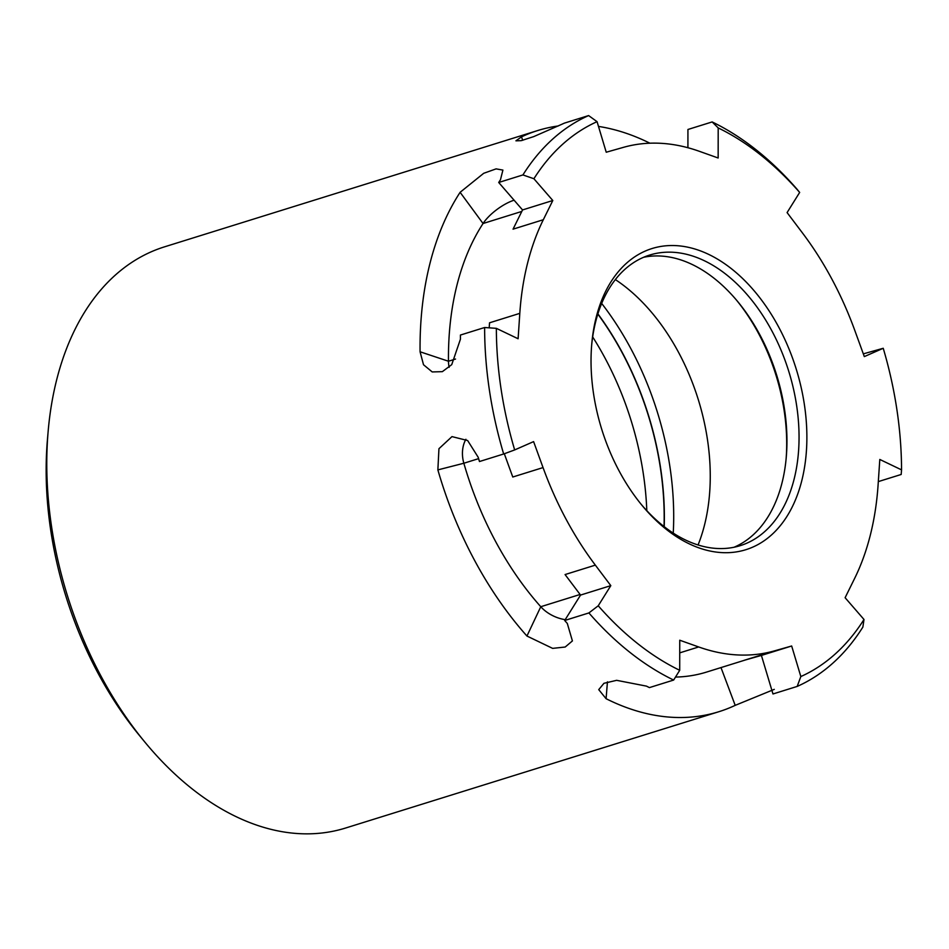 <?xml version="1.0" encoding="UTF-8"?>
<svg xmlns="http://www.w3.org/2000/svg" width="949" height="949" viewBox="0 0 949 949"><rect width="100%" height="100%" fill="white"/><g stroke="black" fill="none" stroke-linecap="round" stroke-linejoin="round"><path stroke-width="1.42" d="M687.918 147.724L687.93 129.479L712.153 121.935L718.191 127.913L718.156 157.997L699.223 151.259A262.861 169.669 -107.3 0 0 623.422 147.356L606.233 152.231L597.063 121.674A296.076 191.105 72.7 0 0 533.907 178.732L522.923 174.936L498.711 182.481L522.543 209.943L552.804 200.512L533.907 178.732M496.351 328.342A296.076 191.105 72.7 0 0 514.666 449.933L503.67 453.99A304.368 196.455 72.7 0 1 484.619 327.512L496.351 328.342L518.107 338.757L519.803 313.36A262.861 169.669 -107.3 0 1 543.314 219.729L513.041 229.16L522.543 209.943M449.138 367.346A27.675 19.17 108.4 0 1 448.474 361.237A262.861 169.669 -107.3 0 1 483.053 223.513L460.111 192.315L483.705 173.299L496.09 168.875L502.911 170.085L500.467 179.741A304.368 196.455 72.7 0 0 498.711 182.481M610.812 585.64L580.551 595.07L564.691 620.48L588.902 612.935L598.238 605.782L610.812 585.64L595.343 565.13A262.861 169.669 -107.3 0 1 543.042 467.584L512.768 477.015L504.31 453.752M565.213 619.65A27.675 17.296 25.3 0 1 540.776 606.719A262.861 169.669 -107.3 0 1 463.847 463.242L437.869 469.897L438.948 448.699L451.973 436.611L467.655 440.55L478.225 457.323A304.368 196.455 72.7 0 0 479.459 461.534L503.67 453.99M607.443 681.845L606.091 698.701L598.736 689.638L603.944 683.304L616.648 680.326L646.447 686.127A304.368 196.455 72.7 0 0 649.436 687.598L673.648 680.053A304.368 196.455 72.7 0 1 588.902 612.935M606.091 698.701A304.368 196.455 72.7 0 0 718.891 711.703L345.602 828.026A304.368 196.455 -107.3 0 1 144.96 742.201L139.883 736.033A290.536 187.534 -107.3 0 1 47.45 439.423L48.138 431.463A304.368 196.455 -107.3 0 1 164.497 246.847L537.775 130.523A304.368 196.455 72.7 0 0 521.464 136.87L522.745 140.286M144.96 742.201A304.368 196.455 -107.3 0 1 48.138 431.463M878.311 481.606L901.182 474.476L901.55 469.874L879.806 459.458L878.098 484.856A262.861 169.669 -107.3 0 1 854.598 578.487L845.108 597.716L863.993 619.483L862.878 627.064A304.368 196.455 72.7 0 1 797.184 686.424L800.837 676.554A296.076 191.105 72.7 0 0 863.993 619.483M797.184 686.424L772.972 693.968L761.406 655.427L791.668 645.996L774.479 650.872A262.861 169.669 -107.3 0 1 698.678 646.957L679.745 640.219L679.709 670.302L673.648 680.053M745.558 659.923L706.542 672.082A262.861 169.669 -107.3 0 1 675.498 677.076M718.891 711.703A304.368 196.455 72.7 0 0 735.202 705.356L720.991 667.574M761.406 655.427L744.218 660.302L774.479 650.872M786.128 458.699A157.724 101.804 72.7 0 0 736.839 300.548M901.55 469.874A296.076 191.105 72.7 0 0 883.234 348.283L863.317 353.858M597.063 121.674L588.617 115.576L564.406 123.121A304.368 196.455 72.7 0 0 561.82 124.295L533.729 136.609L521.215 140.654L515.924 140.82L521.464 136.87M649.911 143.204A304.368 196.455 72.7 0 0 598.499 126.419M558.297 125.956A304.368 196.455 72.7 0 0 537.775 130.523M484.619 327.512L460.407 335.056A304.368 196.455 72.7 0 0 460.431 339.208L451.736 364.641L442.341 371.664L432.21 371.937L423.515 364.736L420.075 351.782L448.474 361.237L455.532 359.042M521.796 211.437L483.053 223.513A27.675 9.953 143.7 0 1 514.085 200.192M489.198 327.844L489.542 322.802L519.803 313.36M580.551 595.07L565.07 574.56L595.343 565.13M478.604 458.64L463.847 463.242A27.675 21.127 75.6 0 1 465.888 439.28M564.691 620.48A304.368 196.455 72.7 0 0 567.3 623.446L572.413 640.931L565.177 647.028L552.626 648.369L526.944 636.032L540.776 606.719L580.1 594.465M460.111 192.315A304.368 196.455 72.7 0 0 420.075 351.782M543.314 219.729L552.804 200.512M543.042 467.584L533.599 441.617L514.666 449.933M437.869 469.897A304.368 196.455 72.7 0 0 526.944 636.032M774.277 689.365L735.202 705.356M712.153 121.935A304.368 196.455 72.7 0 1 796.899 189.053L799.663 192.433L787.089 212.588L802.569 233.098A262.861 169.669 -107.3 0 1 854.871 330.632L864.314 356.599L883.234 348.283M646.803 510.645A235.198 151.804 72.7 0 0 592.674 336.942M664.027 526.529A235.198 151.804 72.7 0 0 597.823 314.095M799.663 192.433A296.076 191.105 72.7 0 0 718.191 127.913M588.617 115.576A304.368 196.455 72.7 0 0 522.923 174.936M800.837 676.554L791.668 645.996M598.238 605.782A296.076 191.105 72.7 0 0 679.709 670.302M619.222 471.155A157.724 101.804 72.7 0 0 641.904 505.212A157.724 101.804 72.7 0 0 797.967 493.361A157.724 101.804 72.7 0 0 726.887 265.293A157.724 101.804 72.7 0 0 591.737 344.19A157.724 101.804 72.7 0 0 619.222 471.155M615.355 279.587A177.083 114.307 -107.3 0 1 678.606 352.459A177.083 114.307 -107.3 0 1 698.061 544.963M734.051 547.241A152.184 98.233 72.7 0 0 786.27 457.121A152.184 98.233 72.7 0 0 737.859 301.758A152.184 98.233 72.7 0 0 643.683 257.262M640.883 503.966A152.184 98.233 72.7 0 0 740.196 545.663A152.184 98.233 72.7 0 0 788.702 371.142A152.184 98.233 72.7 0 0 649.638 255.067A152.184 98.233 72.7 0 0 591.595 345.804M679.733 652.865L698.678 646.957M601.678 303.443A240.263 155.078 -107.3 0 1 630.753 348.461A240.263 155.078 -107.3 0 1 673.244 533.101M597.894 313.87A235.471 151.982 -107.3 0 1 622.271 352.542A235.471 151.982 -107.3 0 1 664.217 526.671"/></g></svg>
